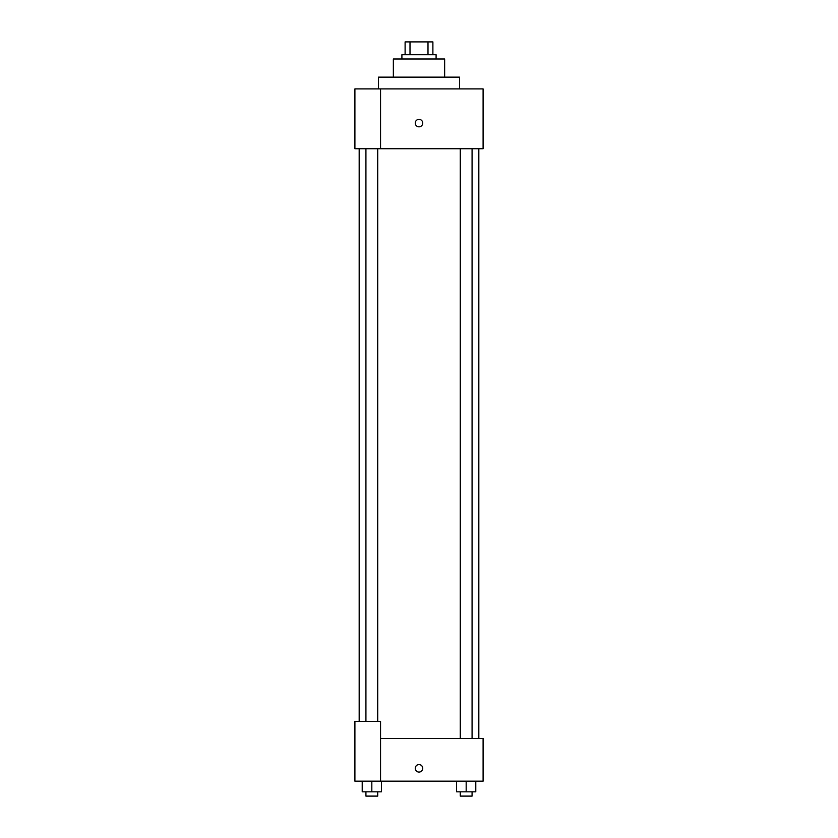 <?xml version="1.0" encoding="UTF-8"?>
<svg xmlns="http://www.w3.org/2000/svg" width="838" height="838" viewBox="0 0 838 838"><rect width="100%" height="100%" fill="white"/><g stroke="black" fill="none" stroke-linecap="round" stroke-linejoin="round"><path stroke-width="1.26" d="M410.002 54.721L410.002 41.9L405.11 41.9L405.11 54.721L405.11 41.9M410.002 41.9L432.89 41.9L432.89 54.721M427.998 54.721L427.998 41.9M401.905 58.995L401.905 54.721L436.095 54.721L436.095 58.995M393.357 77.148L393.357 58.995L444.643 58.995L444.643 77.148M378.409 88.901L378.409 77.148L459.591 77.148L459.591 88.901M380.546 88.901L354.903 88.901L354.903 148.724L483.097 148.724L483.097 88.901L380.546 88.901L380.546 148.724M415.26 123.092A3.74 3.74 0 0 1 420.865 119.855A3.74 3.74 0 0 1 420.865 126.329A3.74 3.74 0 0 1 415.26 123.092M380.546 738.414L483.097 738.414L483.097 781.142L354.903 781.142L354.903 721.319L380.546 721.319L380.546 781.142M415.26 768.32A3.74 3.74 0 0 1 420.865 765.084A3.74 3.74 0 0 1 420.865 771.568A3.74 3.74 0 0 1 415.26 768.32M456.563 781.142L456.563 791.826L475.785 791.826L475.785 781.142L475.785 791.826M466.179 791.826L466.179 781.142M472.077 791.826L472.077 796.1L460.282 796.1L460.282 791.826M362.215 781.142L362.215 791.826L381.437 791.826L381.437 781.142L381.437 791.826M371.821 791.826L371.821 781.142M377.718 791.826L377.718 796.1L365.923 796.1L365.923 791.826M478.823 738.414L478.823 148.724M359.177 721.319L359.177 148.724M460.282 148.724L460.282 738.414M472.077 148.724L472.077 738.414M377.718 721.319L377.718 148.724M365.923 721.319L365.923 148.724"/></g></svg>
